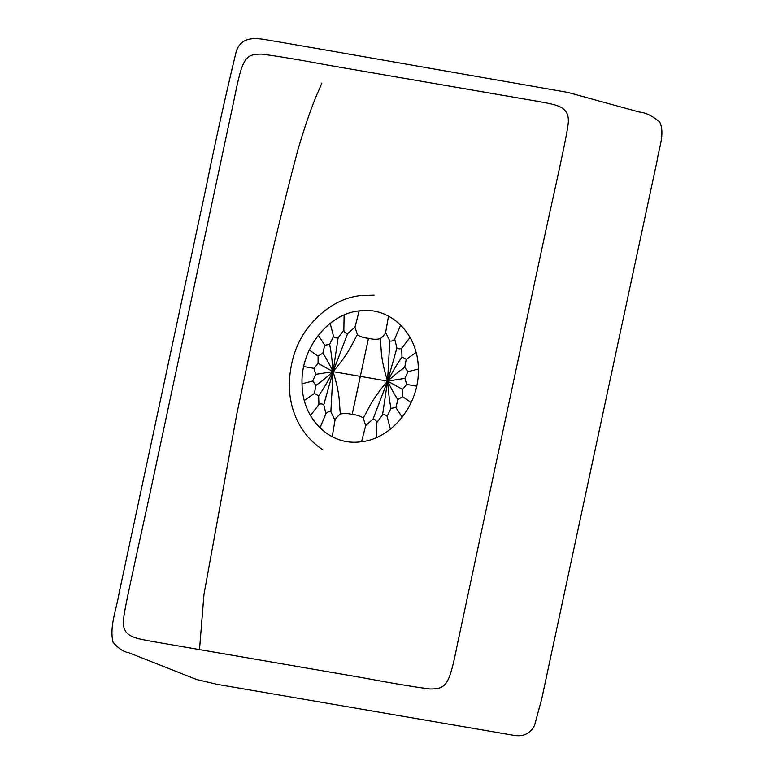 <?xml version="1.0" encoding="UTF-8"?>
<svg xmlns="http://www.w3.org/2000/svg" width="774" height="774" viewBox="0 0 774 774"><rect width="100%" height="100%" fill="white"/><g stroke="black" fill="none" stroke-linecap="round" stroke-linejoin="round"><path stroke-width="1.16" d="M401.987 356.93L401.716 348.213C400.293 349.151 398.687 349.074 396.888 347.961L387.571 381.098C397.323 363.267 397.894 363.238 401.987 356.93L406.234 359.349L404.725 367.311C399.916 370.881 399.336 370.862 387.571 381.098L404.918 378.389L406.669 384.417L402.557 389.419L402.567 396.636L397.797 399.636L395.901 407.53L390.957 408.362L387.106 416.364C386.178 415.009 384.649 414.554 382.52 414.98L376.803 422.517L376.551 437.484M404.725 367.311L407.917 371.694L404.918 378.389M396.888 347.961L394.701 339.051C393.473 340.705 391.828 341.353 389.777 341.005L385.636 332.491C384.91 334.397 383.13 336.438 380.295 338.615C377.102 339.593 373.165 339.496 368.482 338.325L352.17 414.419C347.478 413.258 343.54 413.161 340.347 414.138C337.512 416.306 335.732 418.347 335.007 420.263L332.201 436.729M380.295 338.615C381.592 349.79 380.102 357.075 387.571 381.098L389.777 341.005M361.564 441.702L365.686 425.584L363.258 418.105C369.072 408.169 370.707 400.903 387.571 381.098L333.072 371.655C340.541 395.678 339.06 402.964 340.347 414.138M365.686 425.584L373.049 419.053C375.09 419.421 376.348 420.572 376.803 422.517M382.52 414.98L387.571 381.098L373.049 419.053M397.797 399.636C394.808 394.711 394.256 394.537 387.571 381.098C389.254 400.922 389.767 401.135 390.957 408.362M387.571 381.098L402.557 389.419M368.482 338.325C363.645 337.841 359.949 336.613 357.394 334.649C351.57 344.585 349.945 351.841 333.072 371.655L315.724 374.364L312.725 381.06L315.918 385.442C320.726 381.872 321.316 381.892 333.072 371.655C323.319 389.486 322.748 389.516 318.656 395.824L318.927 404.541C320.349 403.593 321.955 403.68 323.755 404.792L333.072 371.655L330.866 411.739L335.007 420.263M323.755 404.792L325.951 413.693C327.17 412.049 328.815 411.4 330.866 411.739M315.918 385.442L314.418 393.405L304.346 400.458M318.656 395.824L314.418 393.405M357.394 334.649L354.966 327.17L359.165 310.906M330.179 323.368L333.536 336.39C334.465 337.745 335.993 338.199 338.122 337.774L333.072 371.655L347.594 333.691L354.966 327.17M338.122 337.774L343.84 330.237C344.295 332.172 345.552 333.333 347.594 333.691M333.536 336.39L329.685 344.391L324.741 345.223L322.845 353.118L318.075 356.117L309.252 350.022M322.845 353.118C325.835 358.043 326.386 358.217 333.072 371.655C331.388 351.831 330.875 351.609 329.685 344.391M333.072 371.655L318.085 363.335L318.075 356.117M315.724 374.364L313.973 368.337L318.085 363.335M406.669 384.417L416.654 386.149M418.337 369.053L407.917 371.694M406.234 359.349L416.083 352.46M401.716 348.213L410.065 337.445M400.671 325.041L394.701 339.051M388.5 316.102L385.636 332.491M402.567 396.636L411.139 402.567M390.396 429.125L387.106 416.364M395.901 407.53L402.18 417.215M313.973 368.337L303.698 366.566M324.741 345.223L318.288 335.297M344.12 315.037L343.84 330.237M302.024 383.769L312.725 381.06M318.927 404.541L310.451 415.493M325.951 413.693L319.952 427.867M329.763 65.48L537.804 101.355C557.928 105.138 571.183 106.164 567.845 126.191C565.552 143.229 550.691 207.055 536.498 273.89L457.676 642.952C449.297 684.884 446.811 689.005 430.073 688.986C415.474 687.167 392.747 683.374 361.903 677.608L153.862 641.723C133.747 637.94 120.492 636.915 123.821 616.888C126.114 599.86 140.974 536.034 155.168 469.189L233.99 100.136C242.378 58.205 244.855 54.074 261.593 54.103C276.192 55.912 298.919 59.704 329.763 65.48M361.11 441.761C391.538 439.052 419.866 404.444 418.328 368.608C418.076 333.043 389.777 306.311 359.252 310.887C328.824 313.605 300.496 348.213 302.034 384.049C302.276 419.614 330.575 446.346 361.11 441.761M363.258 418.105C360.694 416.141 356.998 414.912 352.17 414.419M322.661 449.636L322.748 449.694C319.575 447.711 310.838 441.277 304.685 432.792C295.058 419.682 289.921 404.367 289.273 386.865C289.486 362.3 296.297 341.837 309.706 325.477C324.703 307.723 341.682 297.748 360.636 295.542L374.21 295.155M328.989 50.6L567.893 92.435L639.324 112.037C645.729 112.578 652.559 115.945 659.816 122.128C665.118 134.066 658.906 147.834 657.184 160.353L541.636 699.299L534.534 725.432C530.142 733.762 523.156 737.051 513.568 735.3L217.242 684.351L196.586 679.514L128.31 652.55C123.588 651.931 118.499 648.506 113.052 642.294C109.153 626.263 116.69 609.09 119.196 592.536L206.542 185.209C215.607 140.529 225.476 96.063 236.157 51.81C242.088 32.382 263.121 39.677 275.612 41.341L328.989 50.6M199.518 649.463L203.978 594.335L236.834 413.867L254.327 330.846C267.901 268.791 282.423 208.419 297.893 149.759C306.001 122.573 313.131 102.391 319.294 89.204L321.858 83.099"/></g></svg>
